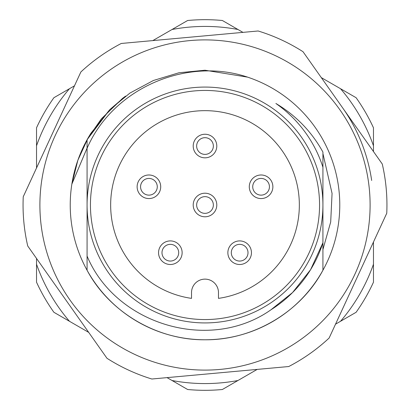 <?xml version="1.0" encoding="UTF-8"?>
<svg xmlns="http://www.w3.org/2000/svg" width="410" height="410" viewBox="0 0 410 410"><rect width="100%" height="100%" fill="white"/><g stroke="black" fill="none" stroke-linecap="round" stroke-linejoin="round"><path stroke-width="0.61" d="M122.534 98.4L125.593 96.099L109.701 109.701L87.074 139.754L109.701 109.701L129.908 93.08L153.422 80.483L178.96 72.765L205 70.223L247.63 77.141A134.777 134.777 0 0 1 217.238 339.219A134.777 134.777 0 0 1 87.074 139.754L87.074 167.244L87.074 139.754L87.074 167.244L87.074 139.754L87.074 167.244L87.074 139.754L87.074 167.244L87.074 139.754L88.888 136.571M88.919 136.52L90.882 133.296M90.928 133.219L109.701 109.701M247.63 77.141L205 70.223L178.96 72.765L153.422 80.483L129.908 93.08L109.701 109.701L87.074 139.754L109.701 109.701L129.908 93.08L153.422 80.483L178.96 72.765L205 70.223L247.63 77.141L205 70.223L178.96 72.765L153.422 80.483L129.908 93.08L109.701 109.701L87.074 139.754L109.701 109.701L129.908 93.08L153.422 80.483L178.96 72.765L205 70.223L247.63 77.141L205 70.223L178.96 72.765L153.422 80.483L129.908 93.08L109.701 109.701L87.074 139.754L109.701 109.701L129.908 93.08L153.422 80.483L178.96 72.765L205 70.223L247.63 77.141C185.986 56.513 112.817 88.662 87.074 148.287L87.074 205A117.926 117.926 0 0 0 205 322.926A117.926 117.926 0 0 0 322.926 205A117.926 117.926 0 0 0 205 87.074A117.926 117.926 0 0 0 87.074 205L87.074 256.091C115.804 324.797 209.833 352.882 270.882 309.842A123.825 123.825 0 0 0 322.926 242.756L322.926 270.246C300.581 312.287 252.806 340.264 205 339.777C157.194 340.264 109.419 312.287 87.074 270.246L87.074 256.091M322.926 167.244A123.825 123.825 0 0 0 275.889 103.474C295.958 115.451 311.641 131.656 322.926 152.089L322.926 270.246C300.581 312.287 252.806 340.264 205 339.777C157.194 340.264 109.419 312.287 87.074 270.246C109.419 312.287 157.194 340.264 205 339.777C252.806 340.264 300.581 312.287 322.926 270.246C300.581 312.287 252.806 340.264 205 339.777C157.194 340.264 109.419 312.287 87.074 270.246C109.419 312.287 157.194 340.264 205 339.777C252.806 340.264 300.581 312.287 322.926 270.246C300.581 312.287 252.806 340.264 205 339.777C157.194 340.264 109.419 312.287 87.074 270.246C109.419 312.287 157.194 340.264 205 339.777C252.806 340.264 300.581 312.287 322.926 270.246C300.581 312.287 252.806 340.264 205 339.777C157.194 340.264 109.419 312.287 87.074 270.246M322.926 242.756L322.926 270.246L322.926 242.756L322.926 270.246L322.926 242.756L322.926 270.246L322.926 242.756L310.575 269.703L292.555 292.555L270.882 309.842M167.06 377.63L172.056 380.511A178.575 178.575 0 0 0 237.943 380.511L257.172 369.41M373.469 242.023L373.469 264.23A178.575 178.575 0 0 1 340.526 321.286L335.534 324.172M321.296 77.613L340.526 88.714A178.575 178.575 0 0 1 373.469 145.77L373.469 151.541M152.827 40.59L172.056 29.489A178.575 178.575 0 0 1 237.943 29.489L242.94 32.369M36.531 167.977L36.531 145.77A178.575 178.575 0 0 1 69.474 88.714L74.466 85.828M88.704 332.387L69.474 321.286A178.575 178.575 0 0 1 36.531 264.23L36.531 258.459M69.474 321.286L53.905 312.297A185.315 185.315 0 0 1 36.531 282.203L36.531 264.23M237.943 380.511L222.374 389.5A185.315 185.315 0 0 1 187.626 389.5L172.056 380.511M373.469 264.23L373.469 282.203A185.315 185.315 0 0 1 356.095 312.297L340.526 321.286M340.526 88.714L356.095 97.703A185.315 185.315 0 0 1 373.469 127.797L373.469 145.77M172.056 29.489L187.626 20.5A185.315 185.315 0 0 1 222.374 20.5L237.943 29.489M36.531 145.77L36.531 127.797A185.315 185.315 0 0 1 53.905 97.703L69.474 88.714M319.559 205A114.559 114.559 0 0 1 205 319.559A114.559 114.559 0 0 1 90.441 205A114.559 114.559 0 0 1 205 90.441A114.559 114.559 0 0 1 319.559 205M110.659 205A94.341 94.341 0 0 1 205 110.659A94.341 94.341 0 0 1 299.341 205A94.341 94.341 0 0 1 218.479 298.377L218.479 292.602A13.479 13.479 0 0 0 205 279.128A13.479 13.479 0 0 0 191.521 292.602L191.521 298.377A94.341 94.341 0 0 1 110.659 205M179.882 259.632A11.793 11.793 0 0 1 163.411 262.246A11.793 11.793 0 0 1 160.802 245.769A11.793 11.793 0 0 1 177.274 243.161A11.793 11.793 0 0 1 179.882 259.632M165.43 259.458A8.354 8.354 0 0 1 163.585 247.794A8.354 8.354 0 0 1 175.249 245.944A8.354 8.354 0 0 1 177.099 257.613A8.354 8.354 0 0 1 165.43 259.458M322.926 153.519L332.064 193.412L330.696 221.974L322.926 249.516M40.58 219.996A165.102 165.102 0 0 0 219.996 369.42A165.102 165.102 0 0 0 369.42 190.004A165.102 165.102 0 0 0 190.004 40.58A165.102 165.102 0 0 0 40.58 219.996M27.731 245.99A181.948 181.948 0 0 1 23.242 196.754L80.867 71.975A181.948 181.948 0 0 1 121.263 43.47L258.141 30.986A181.948 181.948 0 0 1 303.021 51.716L382.269 164.01A181.948 181.948 0 0 1 386.758 213.246L329.133 338.024A181.948 181.948 0 0 1 288.737 366.53L151.859 379.014A181.948 181.948 0 0 1 106.979 358.284L27.731 245.99M87.074 148.061L71.847 184.146L77.874 160.238L88.119 137.898M88.212 137.729L101.439 118.746L122.462 98.456M342.647 107.866A168.469 168.469 0 0 1 371.675 180.467M145.278 197.994A11.793 11.793 0 0 1 137.704 183.137A11.793 11.793 0 0 1 152.566 175.562A11.793 11.793 0 0 1 160.136 190.424A11.793 11.793 0 0 1 145.278 197.994M140.978 184.198A8.354 8.354 0 0 1 151.505 178.837A8.354 8.354 0 0 1 156.866 189.358A8.354 8.354 0 0 1 146.339 194.724A8.354 8.354 0 0 1 140.978 184.198M193.207 146.037A11.793 11.793 0 0 1 205 134.244A11.793 11.793 0 0 1 216.793 146.037A11.793 11.793 0 0 1 205 157.829A11.793 11.793 0 0 1 193.207 146.037M205 137.683A8.354 8.354 0 0 1 213.354 146.037A8.354 8.354 0 0 1 205 154.391A8.354 8.354 0 0 1 196.646 146.037A8.354 8.354 0 0 1 205 137.683M257.434 175.562A11.793 11.793 0 0 1 272.296 183.137A11.793 11.793 0 0 1 264.722 197.994A11.793 11.793 0 0 1 249.864 190.424A11.793 11.793 0 0 1 257.434 175.562M269.021 184.198A8.354 8.354 0 0 1 263.661 194.724A8.354 8.354 0 0 1 253.134 189.358A8.354 8.354 0 0 1 258.495 178.837A8.354 8.354 0 0 1 269.021 184.198M249.198 245.769A11.793 11.793 0 0 1 246.589 262.246A11.793 11.793 0 0 1 230.118 259.632A11.793 11.793 0 0 1 232.726 243.161A11.793 11.793 0 0 1 249.198 245.769M244.57 259.458A8.354 8.354 0 0 1 232.9 257.613A8.354 8.354 0 0 1 234.751 245.944A8.354 8.354 0 0 1 246.415 247.794A8.354 8.354 0 0 1 244.57 259.458M216.793 205A11.793 11.793 0 0 1 205 216.793A11.793 11.793 0 0 1 193.207 205A11.793 11.793 0 0 1 205 193.207A11.793 11.793 0 0 1 216.793 205M205 213.354A8.354 8.354 0 0 1 196.646 205A8.354 8.354 0 0 1 205 196.646A8.354 8.354 0 0 1 213.354 205A8.354 8.354 0 0 1 205 213.354"/></g></svg>
